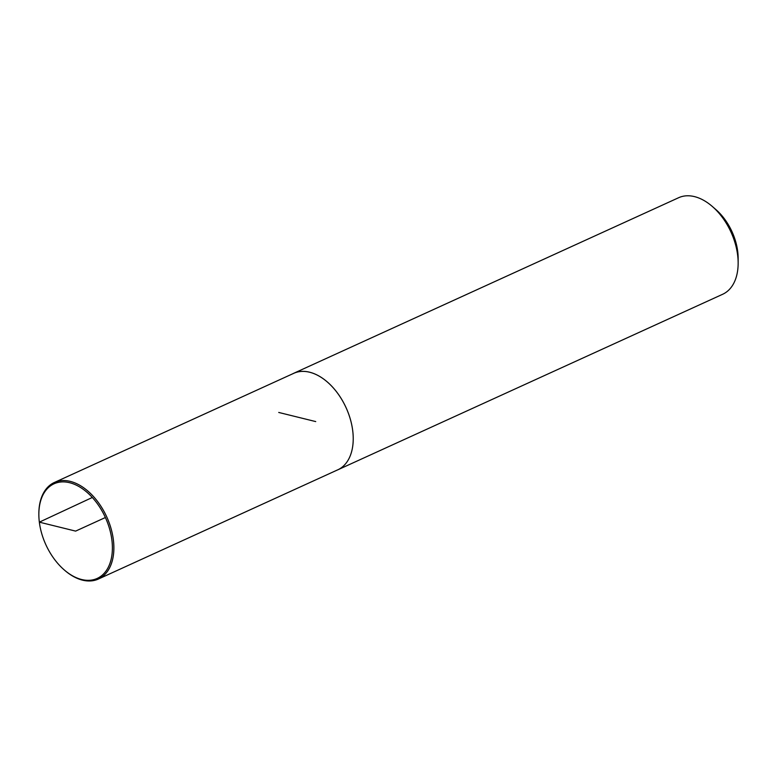 <?xml version="1.0" encoding="UTF-8"?>
<svg xmlns="http://www.w3.org/2000/svg" width="777" height="777" viewBox="0 0 777 777"><rect width="100%" height="100%" fill="white"/><g stroke="black" fill="none" stroke-linecap="round" stroke-linejoin="round"><path stroke-width="1.17" d="M39.345 522.154A52.001 32.721 -114.5 0 0 64.17 569.862A52.001 32.721 -114.5 0 0 111.577 557.196A52.001 32.721 -114.5 0 0 79.487 486.849A52.001 32.721 -114.5 0 0 38.85 514.345A52.001 32.721 -114.5 0 0 39.345 522.154M64.17 569.862L64.685 570.308A53.059 33.392 -114.5 0 0 98.397 579.03A53.059 33.392 -114.5 0 0 106.75 516.909A53.059 33.392 -114.5 0 0 54.351 482.488A53.059 33.392 -114.5 0 0 38.85 513.665L38.85 514.345M336.713 470.289A53.059 33.392 -114.5 0 0 337.742 469.852A53.03 33.372 -114.5 0 0 346.086 407.731A53.03 33.372 -114.5 0 0 293.716 373.339L54.351 482.488M293.696 373.31A53.059 33.392 -114.5 0 1 346.095 407.721A53.059 33.392 -114.5 0 1 337.742 469.852L722.649 294.279A53.059 33.392 -114.5 0 0 738.15 263.112L738.15 258.314A45.629 28.72 -114.5 0 0 715.928 209.605L712.315 206.459A53.059 33.392 -114.5 0 0 678.612 197.727L293.696 373.31A53.059 33.392 -114.5 0 0 292.696 373.795M738.15 263.112A53.059 33.392 -114.5 0 0 712.315 206.459M105.39 517.521L75.622 531.109L39.345 522.154L92.308 497.474M278.729 412.451L315.724 421.581M337.733 469.832L98.397 579.03"/></g></svg>
